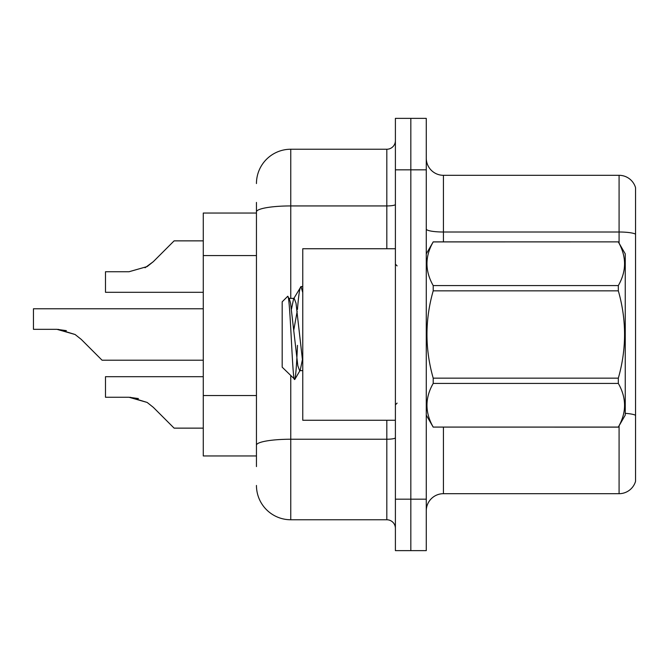 <?xml version="1.0" encoding="UTF-8"?>
<svg xmlns="http://www.w3.org/2000/svg" width="669" height="669" viewBox="0 0 669 669"><rect width="100%" height="100%" fill="white"/><g stroke="black" fill="none" stroke-linecap="round" stroke-linejoin="round"><path stroke-width="1" d="M256.453 244.938L256.453 202.414L256.453 213.051L203.276 213.051L203.276 455.949L256.453 455.949M426.27 510.84A17.151 17.151 0 0 1 443.43 493.689L619.084 493.689L619.084 425.819M410.833 499.174L410.833 550.637L426.27 550.637L426.27 499.174L410.833 499.174L410.833 550.637L395.396 550.637L395.396 499.174L410.833 499.174L410.833 169.826L410.833 499.174M395.396 499.174L395.396 118.363L410.833 118.363L410.833 169.826L410.833 118.363L426.27 118.363L426.27 499.174M635.55 187.663A17.151 17.151 0 0 0 619.084 175.311A17.151 17.151 0 0 1 635.55 187.663L635.55 481.337A17.151 17.151 0 0 1 619.084 493.689M635.55 234.158A17.151 2.977 180 0 0 619.084 232.009L619.084 175.311L443.43 175.311A17.151 17.151 0 0 1 426.27 158.16A17.151 17.151 0 0 0 443.43 175.311L443.43 241.869M625.256 413.358A17.151 2.977 180 0 1 635.55 415.298L635.55 425.074M256.453 466.586L256.453 202.414M290.756 375.752L290.756 519.763L386.816 519.763L386.816 420.266M256.453 183.549A34.311 34.311 0 0 1 290.756 149.237L386.816 149.237A8.58 8.58 0 0 0 395.396 140.666M256.453 451.149L256.453 406.183M395.396 528.334A8.58 8.58 0 0 0 386.816 519.763M290.756 519.763A34.311 34.311 0 0 1 256.453 485.451M203.276 376.697L105.493 376.697L105.493 397.261L129.025 397.261L138.441 398.573L129.025 397.261L105.493 397.261L129.025 397.261L138.441 398.573L129.025 397.261L105.493 397.261L129.025 397.261L147.138 402.429L130.313 397.286L147.138 402.429L130.313 397.286L147.138 402.429L153.285 407.304L174.116 428.135L203.276 428.135M147.138 402.429L153.285 407.304M203.276 308.769L33.45 308.769L33.45 329.332L56.974 329.332L33.45 329.332L56.974 329.332L33.45 329.332L56.974 329.332L75.087 334.5L58.27 329.357L75.087 334.5L58.27 329.357L75.087 334.5L81.233 339.375L102.064 360.206L203.276 360.206M75.087 334.5L81.233 339.375M203.276 240.865L174.116 240.865L153.285 261.696L147.138 266.571L129.025 271.739L105.493 271.739L105.493 292.303L203.276 292.303M153.285 261.696L145.031 267.776M395.396 248.734L302.764 248.734L302.764 420.266L395.396 420.266M426.27 253.877L433.203 241.869L618.323 241.869L625.256 253.877L625.256 415.123L618.323 427.081C626.627 412.589 626.627 398.03 618.323 383.421L433.203 383.421C424.899 397.913 424.899 412.464 433.203 427.081L618.323 427.131M618.323 241.869L433.203 241.919C424.899 256.411 424.899 270.97 433.203 285.579L433.203 290.839C424.899 319.874 424.899 348.984 433.203 378.161L433.203 383.421M433.203 285.579L618.323 285.579C626.627 271.087 626.627 256.536 618.323 241.919M618.323 285.579L618.323 290.839L433.203 290.839M433.203 378.161L618.323 378.161C626.636 348.984 626.636 319.874 618.323 290.839M618.323 378.161L618.323 383.421M426.27 415.123L433.203 427.131M302.764 292.57L301.008 286.575L302.764 286.575M297.454 309.454C298.642 294.711 299.829 287.085 301.008 286.575L293.582 298.884L291.475 309.178M302.764 370.634L299.645 370.634L297.83 365.792L290.572 303.208L289.368 298.884L287.611 296.392L282.184 301.819L282.184 367.181L294.828 379.407L300.256 370.116L302.371 359.822M287.611 296.392C290.129 292.487 292.386 380.996 294.519 379.515C295.522 378.997 296.509 367.624 297.479 345.38M297.195 311.219L293.791 330.009M433.203 427.081L618.323 427.081M289.368 298.884L288.749 298.366L294.201 298.366L293.582 298.884M302.764 362.606L296.016 303.208L294.201 298.366M66.39 330.645L56.974 329.332M256.453 255.575L203.276 255.575M256.453 395.555L203.276 395.555M443.43 427.131L443.43 493.689M619.084 243.182L619.084 232.009L443.43 232.009A17.151 2.977 0 0 1 426.27 229.032M426.27 169.826L395.396 169.826M395.396 437.743A8.58 1.489 0 0 1 386.816 439.232L290.756 439.232A34.311 5.954 180 0 0 256.453 445.186M290.756 149.237L290.756 205.935L386.816 205.935L386.816 149.237M256.453 211.897A34.311 5.954 180 0 1 290.756 205.935L290.756 298.366M386.816 248.734L386.816 205.935A8.58 1.489 0 0 0 395.396 204.446M397.11 265.886L395.396 264.171M397.11 403.114L395.396 404.829"/></g></svg>
